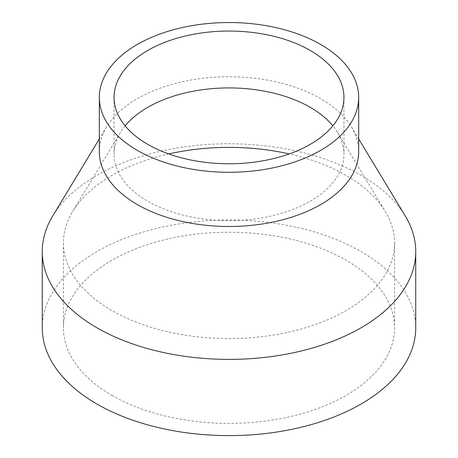 <?xml version="1.0" encoding="UTF-8"?>
<svg xmlns="http://www.w3.org/2000/svg" width="458" height="458" viewBox="0 0 458 458"><rect width="100%" height="100%" fill="white"/><g stroke="black" fill="none" stroke-linecap="round" stroke-linejoin="round"><path stroke-width="0.34" stroke-dasharray="2.29 1.72" d="M111.924 395.403A165.573 95.59 0 0 0 292.364 416.122A165.573 95.59 0 0 0 394.573 327.808A165.573 95.59 0 0 0 346.076 260.213A165.573 95.59 0 0 0 165.636 239.494A165.573 95.59 0 0 0 63.427 327.808A165.573 95.59 0 0 0 111.924 395.403M168.762 153.928A165.573 95.59 0 0 0 72.679 211.464A165.573 95.59 0 0 0 63.427 242.969A165.573 95.59 0 0 0 111.924 310.564A165.573 95.59 0 0 0 292.364 331.289A165.573 95.59 0 0 0 394.573 242.969A165.573 95.59 0 0 0 385.321 211.464A165.573 95.59 0 0 0 346.076 175.374A165.573 95.59 0 0 0 289.238 153.928M125.143 125.847A114.947 66.364 0 0 0 120.477 132.414A114.947 66.364 0 0 0 114.053 154.283A114.947 66.364 0 0 0 147.722 201.211A114.947 66.364 0 0 0 272.991 215.598A114.947 66.364 0 0 0 343.947 154.283A114.947 66.364 0 0 0 337.523 132.414A114.947 66.364 0 0 0 332.857 125.847M358.677 151.621A129.677 74.872 0 0 0 351.435 126.946A129.677 74.872 0 0 0 320.697 98.682A129.677 74.872 0 0 0 106.565 126.946A129.677 74.872 0 0 0 99.323 151.621M405.301 216.039A186.738 107.813 0 0 0 361.041 175.34A186.738 107.813 0 0 0 52.699 216.039M415.738 327.808A186.738 107.813 0 0 0 361.041 251.574A186.738 107.813 0 0 0 157.541 228.204A186.738 107.813 0 0 0 42.262 327.808M394.573 242.969L394.573 327.808M120.477 132.414L72.679 211.464M343.947 97.411L343.947 154.283M106.565 126.946L99.323 138.929M351.435 126.946L358.677 138.929M114.053 97.411L114.053 154.283M337.523 132.414L385.321 211.464M63.427 242.969L63.427 327.808"/><path stroke-width="0.69" d="M332.857 125.847A114.947 66.364 0 0 0 310.278 107.361A114.947 66.364 0 0 0 125.143 125.847M289.238 153.928A165.573 95.59 0 0 0 168.762 153.928M147.722 144.333A114.947 66.364 0 0 0 272.991 158.72A114.947 66.364 0 0 0 343.947 97.411A114.947 66.364 0 0 0 310.278 50.483A114.947 66.364 0 0 0 185.009 36.096A114.947 66.364 0 0 0 114.053 97.411A114.947 66.364 0 0 0 147.722 144.333M99.323 97.411L99.323 151.621A129.677 74.872 0 0 0 137.303 204.56A129.677 74.872 0 0 0 278.624 220.79A129.677 74.872 0 0 0 358.677 151.621L358.677 97.411A129.677 74.872 0 0 0 320.697 44.466A129.677 74.872 0 0 0 179.376 28.236A129.677 74.872 0 0 0 99.323 97.411A129.677 74.872 0 0 0 137.303 150.35A129.677 74.872 0 0 0 278.624 166.58A129.677 74.872 0 0 0 358.677 97.411M99.323 138.929L52.699 216.039A186.738 107.813 0 0 0 42.262 251.574A186.738 107.813 0 0 0 96.959 327.808A186.738 107.813 0 0 0 300.459 351.177A186.738 107.813 0 0 0 415.738 251.574A186.738 107.813 0 0 0 405.301 216.039L358.677 138.929M42.262 251.574L42.262 327.808A186.738 107.813 0 0 0 96.959 404.042A186.738 107.813 0 0 0 300.459 427.411A186.738 107.813 0 0 0 415.738 327.808L415.738 251.574"/></g></svg>
